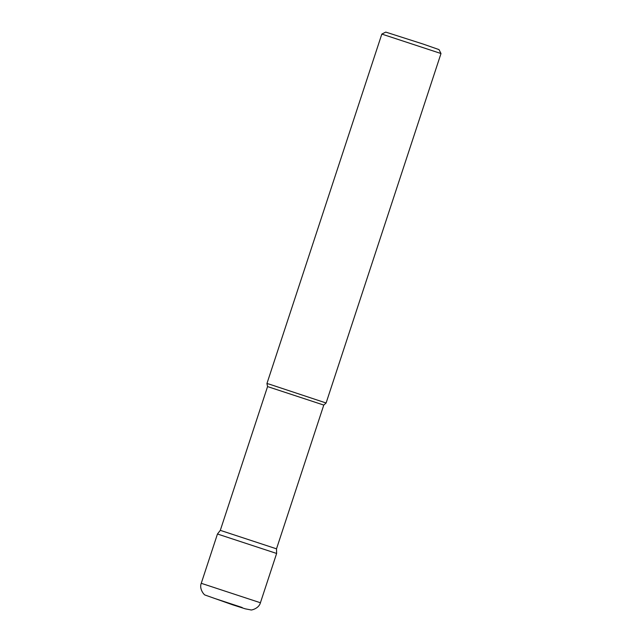 <?xml version="1.0" encoding="UTF-8"?>
<svg xmlns="http://www.w3.org/2000/svg" width="642" height="642" viewBox="0 0 642 642"><rect width="100%" height="100%" fill="white"/><g stroke="black" fill="none" stroke-linecap="round" stroke-linejoin="round"><path stroke-width="0.96" d="M440.998 53.535L381.829 34.082L385.762 32.1L423.078 44.041L439.008 49.603L440.998 53.535L326.104 402.991L323.777 405.07L276.509 548.83L220.302 530.348L217.461 534.008L276.63 553.46L217.461 534.008L201.251 583.305C198.932 588.955 204.381 595.319 205.199 595.086L232.885 604.892L245.292 608.833L250.813 609.9C250.532 610.486 258.854 608.849 260.419 602.758L201.251 583.305M323.777 405.07L267.57 386.588L220.302 530.348M326.104 402.991L269.496 384.221L266.936 383.539L267.57 386.588M381.829 34.082L266.936 383.539M276.509 548.83L276.63 553.46L217.461 534.008M240.838 607.444L227.597 602.894M214.356 598.344L242.211 607.517L214.356 598.344M276.63 553.46L260.419 602.758"/></g></svg>
